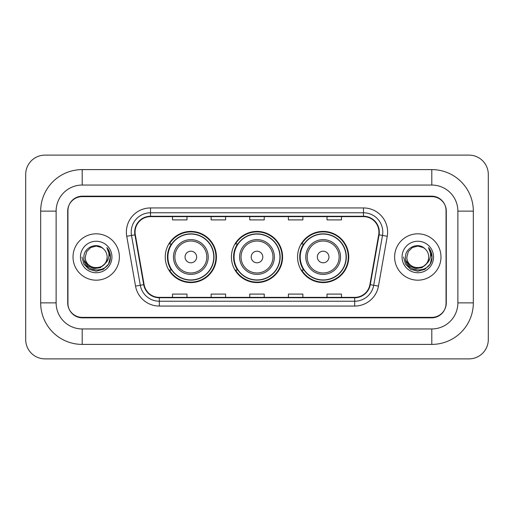 <?xml version="1.0" encoding="UTF-8"?>
<svg xmlns="http://www.w3.org/2000/svg" width="514" height="514" viewBox="0 0 514 514"><rect width="100%" height="100%" fill="white"/><g stroke="black" fill="none" stroke-linecap="round" stroke-linejoin="round"><path stroke-width="0.77" d="M297.561 257A25.591 25.591 0 0 0 323.152 282.591A25.591 25.591 0 0 0 348.749 257A25.591 25.591 0 0 0 323.152 231.409A25.591 25.591 0 0 0 297.561 257M231.409 257A25.591 25.591 0 0 0 257 282.591A25.591 25.591 0 0 0 282.591 257A25.591 25.591 0 0 0 257 231.409A25.591 25.591 0 0 0 231.409 257M165.251 257A25.591 25.591 0 0 0 190.848 282.591A25.591 25.591 0 0 0 216.439 257A25.591 25.591 0 0 0 190.848 231.409A25.591 25.591 0 0 0 165.251 257M171.393 270.036A23.419 23.419 0 0 1 171.393 243.964M237.545 270.036A23.419 23.419 0 0 1 237.545 243.964M303.697 270.036A23.419 23.419 0 0 1 303.697 243.964M431.805 169.601A41.525 41.525 0 0 1 473.33 211.125A41.525 41.525 0 0 0 431.805 169.601L82.195 169.601A41.525 41.525 0 0 0 40.67 211.125A41.525 41.525 0 0 1 82.195 169.601L82.195 185.053L431.805 185.053L82.195 185.053A26.073 26.073 0 0 0 56.122 211.125L56.122 302.874A26.073 26.073 0 0 0 82.195 328.947L431.805 328.947L82.195 328.947L82.195 344.399L431.805 344.399A41.525 41.525 0 0 0 473.33 302.874L473.33 211.125L457.878 211.125A26.073 26.073 0 0 0 431.805 185.053L431.805 169.601M431.805 196.637L82.195 196.637A14.488 14.488 0 0 0 67.713 211.125L67.713 302.874A14.488 14.488 0 0 0 82.195 317.363L431.805 317.363A14.488 14.488 0 0 0 446.287 302.874L446.287 211.125A14.488 14.488 0 0 0 431.805 196.637M473.33 302.874L457.878 302.874L457.878 211.125L457.878 302.874A26.073 26.073 0 0 1 431.805 328.947L431.805 344.399M488.3 174.426A19.314 19.314 0 0 0 468.986 155.112L45.014 155.112A19.314 19.314 0 0 0 25.7 174.426L25.7 339.574A19.314 19.314 0 0 0 45.014 358.888L468.986 358.888A19.314 19.314 0 0 0 488.3 339.574L488.3 174.426M40.67 302.874L56.122 302.874L56.122 211.125L40.67 211.125L40.67 302.874A41.525 41.525 0 0 0 82.195 344.399M67.951 210.644L67.951 303.356A14.488 14.488 0 0 0 82.439 317.845L431.561 317.845A14.488 14.488 0 0 0 446.049 303.356L446.049 210.644A14.488 14.488 0 0 0 431.561 196.155L82.439 196.155A14.488 14.488 0 0 0 67.951 210.644L67.951 303.356M73.02 257A23.181 23.181 0 0 0 96.202 280.181A23.181 23.181 0 0 0 119.376 257A23.181 23.181 0 0 0 96.202 233.819A23.181 23.181 0 0 0 73.02 257A23.181 23.181 0 0 0 96.202 280.181A23.181 23.181 0 0 0 119.376 257A23.181 23.181 0 0 0 96.202 233.819A23.181 23.181 0 0 0 73.02 257M394.623 257A23.181 23.181 0 0 0 417.798 280.181A23.181 23.181 0 0 0 440.98 257A23.181 23.181 0 0 0 417.798 233.819A23.181 23.181 0 0 0 394.623 257A23.181 23.181 0 0 0 417.798 280.181A23.181 23.181 0 0 0 440.98 257A23.181 23.181 0 0 0 417.798 233.819A23.181 23.181 0 0 0 394.623 257M135.073 232.084A15.452 15.452 0 0 1 150.525 216.632L363.475 216.632A15.452 15.452 0 0 1 378.689 234.769L369.907 284.602A15.452 15.452 0 0 1 354.686 297.368L159.314 297.368A15.452 15.452 0 0 1 144.093 284.602L135.31 234.769A15.452 15.452 0 0 1 135.073 232.084M134.687 232.084A15.838 15.838 0 0 0 134.925 234.834L143.714 284.666A15.838 15.838 0 0 0 159.314 297.754L354.686 297.754A15.838 15.838 0 0 0 370.286 284.666L379.075 234.834A15.838 15.838 0 0 0 363.475 216.246L150.525 216.246A15.838 15.838 0 0 0 134.687 232.084M126.746 236.273A24.145 24.145 0 0 1 150.525 207.939L363.475 207.939A24.145 24.145 0 0 1 387.254 236.273L378.465 286.112A24.145 24.145 0 0 1 354.686 306.061L159.314 306.061A24.145 24.145 0 0 1 135.535 286.112L126.746 236.273L131.5 235.438A19.314 19.314 0 0 1 150.525 212.77L363.475 212.77A19.314 19.314 0 0 1 382.5 235.438L373.71 285.27A19.314 19.314 0 0 1 354.686 301.23L159.314 301.23A19.314 19.314 0 0 1 140.29 285.27L131.5 235.438A19.314 19.314 0 0 1 131.211 232.084M446.049 303.356L446.049 210.644M249.759 216.632L249.759 219.902L264.241 219.902L264.241 216.632M211.125 216.632L211.125 219.902L225.614 219.902L225.614 216.632M172.498 216.632L172.498 219.902L186.98 219.902L186.98 216.632M288.386 216.632L288.386 219.902L302.874 219.902L302.874 216.632M327.02 216.632L327.02 219.902L341.502 219.902L341.502 216.632M264.241 297.368L264.241 294.098L249.759 294.098L249.759 297.368M225.614 297.368L225.614 294.098L211.125 294.098L211.125 297.368M186.98 297.368L186.98 294.098L172.498 294.098L172.498 297.368M302.874 297.368L302.874 294.098L288.386 294.098L288.386 297.368M341.502 297.368L341.502 294.098L327.02 294.098L327.02 297.368M104.567 264.016C98.772 271.848 84.714 266.837 85.285 257C84.617 271.084 107.786 271.084 107.118 257C107.786 271.084 84.617 271.084 85.285 257L86.744 251.545L90.74 247.549L96.202 246.084L101.656 247.549L103.353 248.75C96.651 241.734 83.756 247.517 83.878 257C82.651 273.853 109.97 274.29 110.414 257.816L110.433 257C110.394 253.421 109.206 250.273 106.861 247.568C108.64 250.491 109.27 253.633 108.743 257C108.236 259.866 106.841 262.204 104.567 264.016A10.916 10.916 0 0 0 107.118 257C107.786 271.084 84.617 271.084 85.285 257L86.744 251.545L90.74 247.549M107.118 257A10.916 10.916 0 0 0 103.353 248.75M105.261 263.431L100.333 267.691L93.876 268.591L87.933 265.905L84.219 260.54M80.454 257A15.748 15.748 0 0 0 96.202 272.748A15.748 15.748 0 0 0 111.943 257A15.748 15.748 0 0 0 96.202 241.252A15.748 15.748 0 0 0 80.454 257M106.861 247.568L110.433 257.411L109.765 252.689L110.433 257.411L109.765 252.689L110.433 257.411L106.97 247.69L110.433 257.411L106.97 247.69L110.433 257L108.531 264.119L103.32 269.33L96.202 271.238L89.083 269.33L83.872 264.119L81.964 257M106.97 247.69L110.433 257.424M196.637 257A5.795 5.795 0 0 0 190.848 251.205A5.795 5.795 0 0 0 185.053 257A5.795 5.795 0 0 0 190.848 262.795A5.795 5.795 0 0 0 196.637 257M208.228 257A17.386 17.386 0 0 0 190.848 239.614A17.386 17.386 0 0 0 173.462 257A17.386 17.386 0 0 0 190.848 274.386A17.386 17.386 0 0 0 208.228 257A17.386 17.386 0 0 1 190.848 274.386A17.386 17.386 0 0 1 173.462 257M213.779 257A22.937 22.937 0 0 0 190.848 234.063A22.937 22.937 0 0 0 167.911 257A22.937 22.937 0 0 0 190.848 279.937A22.937 22.937 0 0 0 213.779 257M215.957 257A25.109 25.109 0 0 1 169.389 270.036L171.715 270.036A23.156 23.156 0 0 0 206.165 274.36A23.156 23.156 0 0 0 206.165 239.64A23.156 23.156 0 0 0 171.715 243.964L169.389 243.964A25.109 25.109 0 0 1 215.957 257M262.795 257A5.795 5.795 0 0 0 257 251.205A5.795 5.795 0 0 0 251.205 257A5.795 5.795 0 0 0 257 262.795A5.795 5.795 0 0 0 262.795 257M274.386 257A17.386 17.386 0 0 0 257 239.614A17.386 17.386 0 0 0 239.614 257A17.386 17.386 0 0 0 257 274.386A17.386 17.386 0 0 0 274.386 257A17.386 17.386 0 0 1 257 274.386A17.386 17.386 0 0 1 239.614 257M279.937 257A22.937 22.937 0 0 0 257 234.063A22.937 22.937 0 0 0 234.063 257A22.937 22.937 0 0 0 257 279.937A22.937 22.937 0 0 0 279.937 257M282.109 257A25.109 25.109 0 0 1 235.541 270.036L237.866 270.036A23.156 23.156 0 0 0 272.317 274.36A23.156 23.156 0 0 0 272.317 239.64A23.156 23.156 0 0 0 237.866 243.964L235.541 243.964A25.109 25.109 0 0 1 282.109 257M328.947 257A5.795 5.795 0 0 0 323.152 251.205A5.795 5.795 0 0 0 317.363 257A5.795 5.795 0 0 0 323.152 262.795A5.795 5.795 0 0 0 328.947 257M340.538 257A17.386 17.386 0 0 0 323.152 239.614A17.386 17.386 0 0 0 305.772 257A17.386 17.386 0 0 0 323.152 274.386A17.386 17.386 0 0 0 340.538 257A17.386 17.386 0 0 1 323.152 274.386A17.386 17.386 0 0 1 305.772 257M346.089 257A22.937 22.937 0 0 0 323.152 234.063A22.937 22.937 0 0 0 300.221 257A22.937 22.937 0 0 0 323.152 279.937A22.937 22.937 0 0 0 346.089 257M348.267 257A25.109 25.109 0 0 1 301.692 270.036L304.025 270.036A23.156 23.156 0 0 0 338.475 274.36A23.156 23.156 0 0 0 338.475 239.64A23.156 23.156 0 0 0 304.025 243.964L301.692 243.964A25.109 25.109 0 0 1 348.267 257M428.715 257C429.383 271.084 406.214 271.084 406.882 257L408.347 251.545L412.344 247.549L417.798 246.084L423.26 247.549L424.949 248.75C418.248 241.734 405.353 247.517 405.475 257C404.248 273.853 431.567 274.29 432.011 257.816L432.036 257C431.991 253.421 430.803 250.273 428.464 247.568C430.244 250.491 430.867 253.633 430.346 257C429.832 259.866 428.438 262.204 426.164 264.016A10.916 10.916 0 0 0 428.715 257C429.383 271.084 406.214 271.084 406.882 257L408.347 251.545L412.344 247.549L417.798 246.084L423.26 247.549L424.949 248.75A10.916 10.916 0 0 1 428.715 257C429.383 271.084 406.214 271.084 406.882 257C406.317 266.837 420.368 271.848 426.164 264.016M426.858 263.431L421.93 267.691L415.473 268.591L409.529 265.905L405.816 260.54M402.057 257A15.748 15.748 0 0 0 417.798 272.748A15.748 15.748 0 0 0 433.546 257A15.748 15.748 0 0 0 417.798 241.252A15.748 15.748 0 0 0 402.057 257M428.464 247.568L432.03 257.411L431.368 252.689L432.036 257M403.567 257L405.469 264.119L410.68 269.33L417.798 271.238L424.917 269.33L430.128 264.119L432.036 257L428.567 247.69L432.03 257.411L428.67 247.812M428.567 247.69L432.03 257.424M363.475 207.939L363.475 216.246M131.5 235.438L134.925 234.834M159.314 306.061L159.314 297.754M354.686 297.754L354.686 306.061M370.286 284.666L378.465 286.112M135.535 286.112L143.714 284.666M379.075 234.834L387.254 236.273M150.525 207.939L150.525 216.246M206.814 257A15.973 15.973 0 0 0 190.848 241.027A15.973 15.973 0 0 0 174.876 257A15.973 15.973 0 0 0 190.848 272.973A15.973 15.973 0 0 0 206.814 257M272.973 257A15.973 15.973 0 0 0 257 241.027A15.973 15.973 0 0 0 241.027 257A15.973 15.973 0 0 0 257 272.973A15.973 15.973 0 0 0 272.973 257M339.124 257A15.973 15.973 0 0 0 323.152 241.027A15.973 15.973 0 0 0 307.186 257A15.973 15.973 0 0 0 323.152 272.973A15.973 15.973 0 0 0 339.124 257"/></g></svg>
